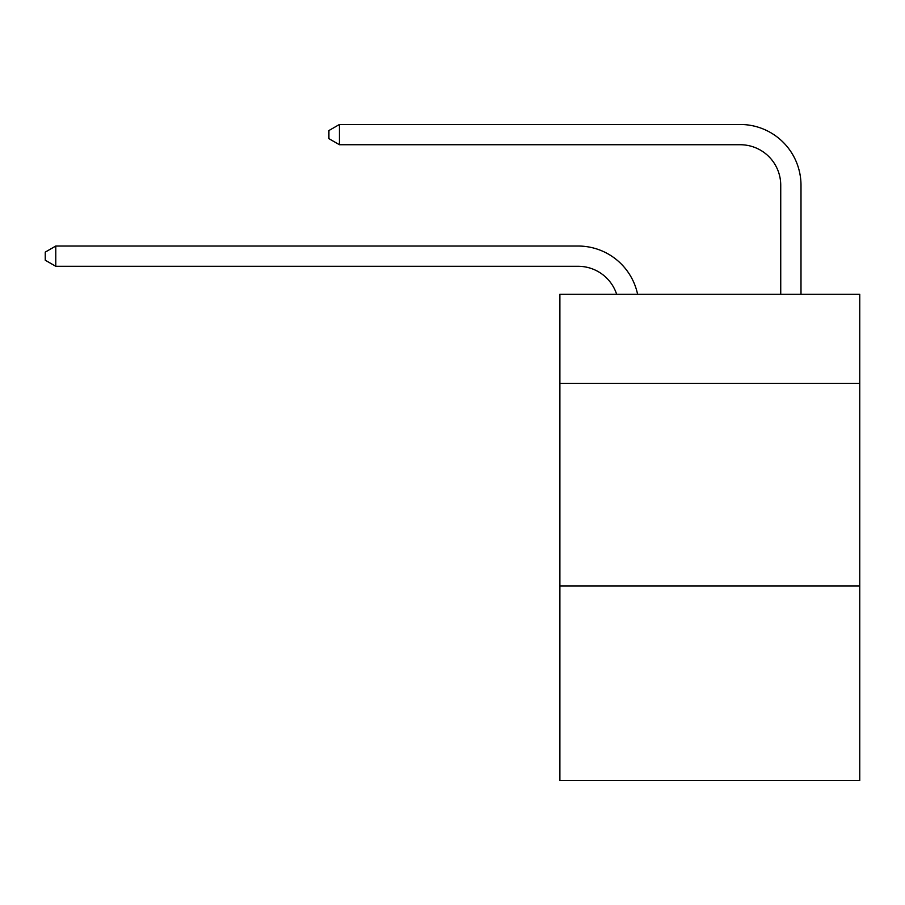 <?xml version="1.0" encoding="UTF-8"?>
<svg xmlns="http://www.w3.org/2000/svg" width="905" height="905" viewBox="0 0 905 905"><rect width="100%" height="100%" fill="white"/><g stroke="black" fill="none" stroke-linecap="round" stroke-linejoin="round"><path stroke-width="1.36" d="M859.75 383.415L859.75 294.261L559.89 294.261L559.89 383.415L859.75 383.415L859.75 780.529L559.89 780.529L559.89 383.415M859.75 586.021L559.89 586.021M578.114 266.296A40.521 40.521 -38.5 0 1 616.644 294.261A40.521 40.521 -36.9 0 0 578.114 266.296L55.782 266.296L45.25 260.221L45.25 252.122L55.782 246.036L578.114 246.036A60.782 60.782 141.5 0 1 637.595 294.261M780.732 294.261L780.732 185.254A40.521 40.521 50.9 0 0 740.211 144.732L339.443 144.732L328.911 138.657L328.911 130.546L339.443 124.471L740.211 124.471A60.782 60.782 44 0 1 800.993 185.254L800.993 294.261M780.732 185.254A40.521 40.521 -136 0 0 740.211 144.732A40.521 40.521 -136 0 1 780.732 185.254A40.521 40.521 -136 0 0 740.211 144.732A40.521 40.521 -136 0 1 780.732 185.254A40.521 40.521 -136 0 0 740.211 144.732A40.521 40.521 -136 0 1 780.732 185.254A40.521 40.521 -136 0 0 740.211 144.732A40.521 40.521 -136 0 1 780.732 185.254A40.521 40.521 -136 0 0 740.211 144.732A40.521 40.521 -136 0 1 780.732 185.254A40.521 40.521 -136 0 0 740.211 144.732A40.521 40.521 -136 0 1 780.732 185.254A40.521 40.521 -136 0 0 740.211 144.732A40.521 40.521 -136 0 1 780.732 185.254A40.521 40.521 -136 0 0 740.211 144.732A40.521 40.521 -136 0 1 780.732 185.254A40.521 40.521 -136 0 0 740.211 144.732A40.521 40.521 -136 0 1 780.732 185.254A40.521 40.521 -136 0 0 740.211 144.732A40.521 40.521 -136 0 1 780.732 185.254A40.521 40.521 -136 0 0 740.211 144.732A40.521 40.521 -136 0 1 780.732 185.254A40.521 40.521 -136 0 0 740.211 144.732A40.521 40.521 -136 0 1 780.732 185.254A40.521 40.521 -136 0 0 740.211 144.732A40.521 40.521 -136 0 1 780.732 185.254A40.521 40.521 -136 0 0 740.211 144.732A40.521 40.521 -136 0 1 780.732 185.254A40.521 40.521 -136 0 0 740.211 144.732A40.521 40.521 -136 0 1 780.732 185.254A40.521 40.521 -136 0 0 740.211 144.732A40.521 40.521 -136 0 1 780.732 185.254A40.521 40.521 -136 0 0 740.211 144.732A40.521 40.521 -136 0 1 780.732 185.254A40.521 40.521 -136 0 0 740.211 144.732A40.521 40.521 -136 0 1 780.732 185.254A40.521 40.521 -136 0 0 740.211 144.732A40.521 40.521 -136 0 1 780.732 185.254A40.521 40.521 -136 0 0 740.211 144.732A40.521 40.521 -136 0 1 780.732 185.254A40.521 40.521 -136 0 0 740.211 144.732A40.521 40.521 -136 0 1 780.732 185.254A40.521 40.521 -136 0 0 740.211 144.732A40.521 40.521 -136 0 1 780.732 185.254A40.521 40.521 -136 0 0 740.211 144.732A40.521 40.521 -136 0 1 780.732 185.254A40.521 40.521 -136 0 0 740.211 144.732A40.521 40.521 -136 0 1 780.732 185.254A40.521 40.521 -136 0 0 740.211 144.732A40.521 40.521 -136 0 1 780.732 185.254A40.521 40.521 -136 0 0 740.211 144.732A40.521 40.521 -136 0 1 780.732 185.254A40.521 40.521 -136 0 0 740.211 144.732A40.521 40.521 -136 0 1 780.732 185.254A40.521 40.521 -136 0 0 740.211 144.732A40.521 40.521 -136 0 1 780.732 185.254A40.521 40.521 -136 0 0 740.211 144.732A40.521 40.521 -136 0 1 780.732 185.254A40.521 40.521 -136 0 0 740.211 144.732A40.521 40.521 -136 0 1 780.732 185.254A40.521 40.521 -136 0 0 740.211 144.732A40.521 40.521 -136 0 1 780.732 185.254A40.521 40.521 -136 0 0 740.211 144.732A40.521 40.521 -136 0 1 780.732 185.254A40.521 40.521 -136 0 0 740.211 144.732A40.521 40.521 -136 0 1 780.732 185.254M55.782 246.036L55.782 266.296M339.443 124.471L339.443 144.732"/></g></svg>
